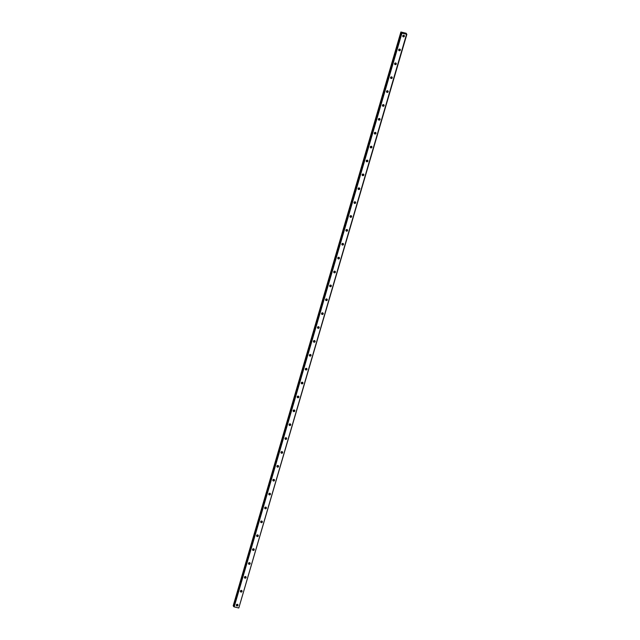 <?xml version="1.0" encoding="UTF-8"?>
<svg xmlns="http://www.w3.org/2000/svg" width="640" height="640" viewBox="0 0 640 640"><rect width="100%" height="100%" fill="white"/><g stroke="black" fill="none" stroke-linecap="round" stroke-linejoin="round"><path stroke-width="0.96" d="M236.312 605.264A0.864 0.824 148.2 0 0 237.664 604.432M236.344 604.92A0.864 0.824 148.2 0 0 237.264 605.944A0.864 0.824 148.2 0 0 237.888 604.664A0.864 0.824 148.2 0 0 236.344 604.92M402.728 36.184A0.864 0.824 148.2 0 0 404.072 35.352M402.752 35.848A0.864 0.824 148.2 0 0 403.672 36.864A0.864 0.824 148.2 0 0 404.296 35.592A0.864 0.824 148.2 0 0 402.752 35.848M398.664 50.064A0.864 0.824 148.2 0 0 400.008 49.232M398.688 49.728A0.864 0.824 148.2 0 0 399.616 50.744A0.864 0.824 148.2 0 0 400.24 49.472A0.864 0.824 148.2 0 0 398.688 49.728M394.608 63.944A0.864 0.824 148.2 0 0 395.952 63.112M394.632 63.608A0.864 0.824 148.2 0 0 395.56 64.624A0.864 0.824 148.2 0 0 396.184 63.352A0.864 0.824 148.2 0 0 394.632 63.608M390.552 77.824A0.864 0.824 148.2 0 0 391.896 76.992M390.576 77.488A0.864 0.824 148.2 0 0 391.496 78.504A0.864 0.824 148.2 0 0 392.12 77.232A0.864 0.824 148.2 0 0 390.576 77.488M386.488 91.704A0.864 0.824 148.2 0 0 387.832 90.872M386.512 91.368A0.864 0.824 148.2 0 0 387.44 92.384A0.864 0.824 148.2 0 0 388.064 91.112A0.864 0.824 148.2 0 0 386.512 91.368M382.432 105.584A0.864 0.824 148.2 0 0 383.776 104.752M382.456 105.248A0.864 0.824 148.2 0 0 383.384 106.264A0.864 0.824 148.2 0 0 384.008 104.992A0.864 0.824 148.2 0 0 382.456 105.248M378.368 119.464A0.864 0.824 148.2 0 0 379.72 118.632M378.4 119.128A0.864 0.824 148.2 0 0 379.32 120.144A0.864 0.824 148.2 0 0 379.944 118.872A0.864 0.824 148.2 0 0 378.4 119.128M374.312 133.344A0.864 0.824 148.2 0 0 375.656 132.512M374.336 133.008A0.864 0.824 148.2 0 0 375.264 134.024A0.864 0.824 148.2 0 0 375.888 132.752A0.864 0.824 148.2 0 0 374.336 133.008M370.256 147.224A0.864 0.824 148.2 0 0 371.6 146.392M370.28 146.888A0.864 0.824 148.2 0 0 371.208 147.904A0.864 0.824 148.2 0 0 371.832 146.632A0.864 0.824 148.2 0 0 370.28 146.888M366.192 161.104A0.864 0.824 148.2 0 0 367.544 160.272M366.224 160.76A0.864 0.824 148.2 0 0 367.144 161.784A0.864 0.824 148.2 0 0 367.768 160.512A0.864 0.824 148.2 0 0 366.224 160.76M362.136 174.984A0.864 0.824 148.2 0 0 363.48 174.152M362.16 174.64A0.864 0.824 148.2 0 0 363.088 175.664A0.864 0.824 148.2 0 0 363.712 174.392A0.864 0.824 148.2 0 0 362.16 174.64M358.08 188.864A0.864 0.824 148.2 0 0 359.424 188.032M358.104 188.52A0.864 0.824 148.2 0 0 359.032 189.544A0.864 0.824 148.2 0 0 359.656 188.272A0.864 0.824 148.2 0 0 358.104 188.52M354.016 202.744A0.864 0.824 148.2 0 0 355.368 201.912M354.048 202.4A0.864 0.824 148.2 0 0 354.968 203.424A0.864 0.824 148.2 0 0 355.592 202.152A0.864 0.824 148.2 0 0 354.048 202.4M349.96 216.624A0.864 0.824 148.2 0 0 351.304 215.792M349.984 216.28A0.864 0.824 148.2 0 0 350.912 217.304A0.864 0.824 148.2 0 0 351.536 216.032A0.864 0.824 148.2 0 0 349.984 216.28M345.904 230.504A0.864 0.824 148.2 0 0 347.248 229.672M345.928 230.16A0.864 0.824 148.2 0 0 346.856 231.184A0.864 0.824 148.2 0 0 347.48 229.912A0.864 0.824 148.2 0 0 345.928 230.16M341.84 244.384A0.864 0.824 148.2 0 0 343.192 243.552M341.872 244.04A0.864 0.824 148.2 0 0 342.792 245.064A0.864 0.824 148.2 0 0 343.416 243.792A0.864 0.824 148.2 0 0 341.872 244.04M337.784 258.264A0.864 0.824 148.2 0 0 339.128 257.432M337.808 257.92A0.864 0.824 148.2 0 0 338.736 258.944A0.864 0.824 148.2 0 0 339.36 257.672A0.864 0.824 148.2 0 0 337.808 257.92M333.728 272.144A0.864 0.824 148.2 0 0 335.072 271.312M333.752 271.8A0.864 0.824 148.2 0 0 334.68 272.824A0.864 0.824 148.2 0 0 335.304 271.552A0.864 0.824 148.2 0 0 333.752 271.8M329.664 286.024A0.864 0.824 148.2 0 0 331.016 285.192M329.696 285.68A0.864 0.824 148.2 0 0 330.616 286.704A0.864 0.824 148.2 0 0 331.24 285.432A0.864 0.824 148.2 0 0 329.696 285.68M325.608 299.904A0.864 0.824 148.2 0 0 326.952 299.072M325.632 299.56A0.864 0.824 148.2 0 0 326.56 300.584A0.864 0.824 148.2 0 0 327.184 299.312A0.864 0.824 148.2 0 0 325.632 299.56M321.552 313.784A0.864 0.824 148.2 0 0 322.896 312.952M321.576 313.44A0.864 0.824 148.2 0 0 322.496 314.464A0.864 0.824 148.2 0 0 323.12 313.192A0.864 0.824 148.2 0 0 321.576 313.44M317.488 327.664A0.864 0.824 148.2 0 0 318.84 326.832M317.52 327.32A0.864 0.824 148.2 0 0 318.44 328.344A0.864 0.824 148.2 0 0 319.064 327.072A0.864 0.824 148.2 0 0 317.52 327.32M313.432 341.544A0.864 0.824 148.2 0 0 314.776 340.712M313.456 341.2A0.864 0.824 148.2 0 0 314.384 342.224A0.864 0.824 148.2 0 0 315.008 340.952A0.864 0.824 148.2 0 0 313.456 341.2M309.376 355.424A0.864 0.824 148.2 0 0 310.72 354.592M309.4 355.08A0.864 0.824 148.2 0 0 310.32 356.104A0.864 0.824 148.2 0 0 310.944 354.832A0.864 0.824 148.2 0 0 309.4 355.08M305.312 369.304A0.864 0.824 148.2 0 0 306.656 368.472M305.344 368.96A0.864 0.824 148.2 0 0 306.264 369.984A0.864 0.824 148.2 0 0 306.888 368.712A0.864 0.824 148.2 0 0 305.344 368.96M301.256 383.184A0.864 0.824 148.2 0 0 302.6 382.352M301.28 382.84A0.864 0.824 148.2 0 0 302.208 383.864A0.864 0.824 148.2 0 0 302.832 382.592A0.864 0.824 148.2 0 0 301.28 382.84M297.2 397.064A0.864 0.824 148.2 0 0 298.544 396.232M297.224 396.72A0.864 0.824 148.2 0 0 298.144 397.744A0.864 0.824 148.2 0 0 298.768 396.472A0.864 0.824 148.2 0 0 297.224 396.72M293.136 410.944A0.864 0.824 148.2 0 0 294.48 410.112M293.16 410.6A0.864 0.824 148.2 0 0 294.088 411.624A0.864 0.824 148.2 0 0 294.712 410.352A0.864 0.824 148.2 0 0 293.16 410.6M289.08 424.824A0.864 0.824 148.2 0 0 290.424 423.992M289.104 424.48A0.864 0.824 148.2 0 0 290.032 425.504A0.864 0.824 148.2 0 0 290.656 424.232A0.864 0.824 148.2 0 0 289.104 424.48M285.024 438.704A0.864 0.824 148.2 0 0 286.368 437.872M285.048 438.36A0.864 0.824 148.2 0 0 285.968 439.384A0.864 0.824 148.2 0 0 286.592 438.112A0.864 0.824 148.2 0 0 285.048 438.36M280.96 452.584A0.864 0.824 148.2 0 0 282.304 451.752M280.984 452.24A0.864 0.824 148.2 0 0 281.912 453.264A0.864 0.824 148.2 0 0 282.536 451.992A0.864 0.824 148.2 0 0 280.984 452.24M276.904 466.464A0.864 0.824 148.2 0 0 278.248 465.632M276.928 466.12A0.864 0.824 148.2 0 0 277.856 467.144A0.864 0.824 148.2 0 0 278.48 465.872A0.864 0.824 148.2 0 0 276.928 466.12M272.84 480.344A0.864 0.824 148.2 0 0 274.192 479.512M272.872 480A0.864 0.824 148.2 0 0 273.792 481.024A0.864 0.824 148.2 0 0 274.416 479.752A0.864 0.824 148.2 0 0 272.872 480M268.784 494.224A0.864 0.824 148.2 0 0 270.128 493.392M268.808 493.88A0.864 0.824 148.2 0 0 269.736 494.904A0.864 0.824 148.2 0 0 270.36 493.632A0.864 0.824 148.2 0 0 268.808 493.88M264.728 508.104A0.864 0.824 148.2 0 0 266.072 507.272M264.752 507.76A0.864 0.824 148.2 0 0 265.68 508.784A0.864 0.824 148.2 0 0 266.304 507.504A0.864 0.824 148.2 0 0 264.752 507.76M260.664 521.984A0.864 0.824 148.2 0 0 262.016 521.152M260.696 521.64A0.864 0.824 148.2 0 0 261.616 522.664A0.864 0.824 148.2 0 0 262.24 521.384A0.864 0.824 148.2 0 0 260.696 521.64M256.608 535.864A0.864 0.824 148.2 0 0 257.952 535.032M256.632 535.52A0.864 0.824 148.2 0 0 257.56 536.544A0.864 0.824 148.2 0 0 258.184 535.264A0.864 0.824 148.2 0 0 256.632 535.52M252.552 549.744A0.864 0.824 148.2 0 0 253.896 548.912M252.576 549.4A0.864 0.824 148.2 0 0 253.504 550.424A0.864 0.824 148.2 0 0 254.128 549.144A0.864 0.824 148.2 0 0 252.576 549.4M248.488 563.624A0.864 0.824 148.2 0 0 249.84 562.792M248.52 563.28A0.864 0.824 148.2 0 0 249.44 564.304A0.864 0.824 148.2 0 0 250.064 563.024A0.864 0.824 148.2 0 0 248.52 563.28M244.432 577.504A0.864 0.824 148.2 0 0 245.776 576.672M244.456 577.16A0.864 0.824 148.2 0 0 245.384 578.184A0.864 0.824 148.2 0 0 246.008 576.904A0.864 0.824 148.2 0 0 244.456 577.16M240.376 591.384A0.864 0.824 148.2 0 0 241.72 590.552M240.4 591.04A0.864 0.824 148.2 0 0 241.328 592.064A0.864 0.824 148.2 0 0 241.952 590.784A0.864 0.824 148.2 0 0 240.4 591.04M406.552 34.296L238.792 608L234.168 606.872L401.936 33.168L406.872 34.288L405.72 33.616L406.144 33.264L400.896 32L233.2 605.816L233.656 606.064M400.96 32.112L402.088 32.736L401.32 32.688L401.936 33.168M237.664 604.568A1.352 1.296 -31.8 0 1 236.44 605.336M404.08 35.496A1.352 1.296 -31.8 0 1 402.848 36.256M400.016 49.376A1.352 1.296 -31.8 0 1 398.792 50.136M395.96 63.256A1.352 1.296 -31.8 0 1 394.728 64.016M391.904 77.136A1.352 1.296 -31.8 0 1 390.672 77.896M387.84 91.016A1.352 1.296 -31.8 0 1 386.616 91.776M383.784 104.896A1.352 1.296 -31.8 0 1 382.552 105.656M379.728 118.776A1.352 1.296 -31.8 0 1 378.496 119.536M375.664 132.656A1.352 1.296 -31.8 0 1 374.44 133.416M371.608 146.536A1.352 1.296 -31.8 0 1 370.376 147.296M367.552 160.416A1.352 1.296 -31.8 0 1 366.32 161.176M363.488 174.296A1.352 1.296 -31.8 0 1 362.264 175.056M359.432 188.176A1.352 1.296 -31.8 0 1 358.2 188.936M355.368 202.056A1.352 1.296 -31.8 0 1 354.144 202.816M351.312 215.936A1.352 1.296 -31.8 0 1 350.088 216.696M347.256 229.816A1.352 1.296 -31.8 0 1 346.024 230.576M343.192 243.696A1.352 1.296 -31.8 0 1 341.968 244.456M339.136 257.576A1.352 1.296 -31.8 0 1 337.904 258.336M335.08 271.456A1.352 1.296 -31.8 0 1 333.848 272.216M331.016 285.336A1.352 1.296 -31.8 0 1 329.792 286.096M326.96 299.216A1.352 1.296 -31.8 0 1 325.728 299.976M322.904 313.096A1.352 1.296 -31.8 0 1 321.672 313.856M318.84 326.976A1.352 1.296 -31.8 0 1 317.616 327.736M314.784 340.856A1.352 1.296 -31.8 0 1 313.552 341.616M310.728 354.736A1.352 1.296 -31.8 0 1 309.496 355.496M306.664 368.608A1.352 1.296 -31.8 0 1 305.44 369.376M302.608 382.488A1.352 1.296 -31.8 0 1 301.376 383.256M298.552 396.368A1.352 1.296 -31.8 0 1 297.32 397.136M294.488 410.248A1.352 1.296 -31.8 0 1 293.264 411.016M290.432 424.128A1.352 1.296 -31.8 0 1 289.2 424.896M286.376 438.008A1.352 1.296 -31.8 0 1 285.144 438.776M282.312 451.888A1.352 1.296 -31.8 0 1 281.088 452.656M278.256 465.768A1.352 1.296 -31.8 0 1 277.024 466.536M274.2 479.648A1.352 1.296 -31.8 0 1 272.968 480.416M270.136 493.528A1.352 1.296 -31.8 0 1 268.912 494.296M266.08 507.408A1.352 1.296 -31.8 0 1 264.848 508.176M262.024 521.288A1.352 1.296 -31.8 0 1 260.792 522.056M257.96 535.168A1.352 1.296 -31.8 0 1 256.736 535.936M253.904 549.048A1.352 1.296 -31.8 0 1 252.672 549.816M249.84 562.928A1.352 1.296 -31.8 0 1 248.616 563.696M245.784 576.808A1.352 1.296 -31.8 0 1 244.56 577.576M241.728 590.688A1.352 1.296 -31.8 0 1 240.496 591.456M238.792 608L406.872 34.288M401.32 32.688L233.56 606.392L234.168 606.872M233.552 606L401.32 32.304M400.896 32L233.2 605.816M233.736 606.68L401.496 32.976M406.216 33.832L406.336 33.424"/></g></svg>
